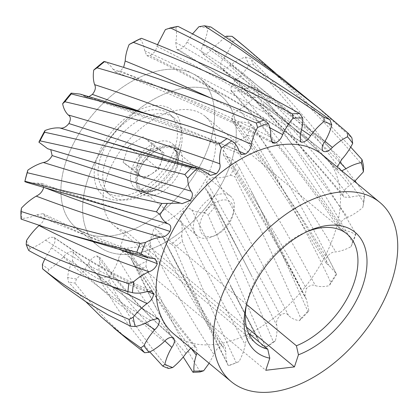 <?xml version="1.0" encoding="UTF-8"?>
<svg xmlns="http://www.w3.org/2000/svg" width="418" height="418" viewBox="0 0 418 418"><rect width="100%" height="100%" fill="white"/><g stroke="black" fill="none" stroke-linecap="round" stroke-linejoin="round"><path stroke-width="0.31" stroke-dasharray="2.09 1.57" d="M246.563 304.429L154.247 227.862A71.138 43.305 129.7 0 0 211.994 164.635A71.138 43.305 129.7 0 0 204.857 116.094A71.138 43.305 129.7 0 0 152.016 120.306A71.138 43.305 129.7 0 0 106.898 177.06A71.138 43.305 129.7 0 0 114.03 225.6A71.138 43.305 129.7 0 0 125.583 231.253L248.511 333.209M246.453 304.868A71.138 43.305 -50.3 0 1 246.913 302.658A71.138 43.305 -50.3 0 1 249.065 294.967A71.138 43.305 -50.3 0 1 305.156 232.434A71.138 43.305 -50.3 0 1 307.246 231.572M209.381 144.367A97.007 59.053 129.7 0 0 199.652 78.166A97.007 59.053 129.7 0 0 127.594 83.908A97.007 59.053 129.7 0 0 66.07 161.301A97.007 59.053 129.7 0 0 75.799 227.496A97.007 59.053 129.7 0 0 147.857 221.754A97.007 59.053 129.7 0 0 209.381 144.367M87.785 179.317A97.007 59.053 -50.3 0 1 149.315 101.924A97.007 59.053 -50.3 0 1 221.373 96.182A97.007 59.053 -50.3 0 1 231.102 162.377A97.007 59.053 -50.3 0 1 169.577 239.77A97.007 59.053 -50.3 0 1 97.519 245.512A97.007 59.053 -50.3 0 1 87.785 179.317M173.987 334.139A116.408 70.861 129.7 0 0 260.456 327.252A116.408 70.861 129.7 0 0 334.29 234.378A116.408 70.861 129.7 0 0 322.612 154.942M336.594 274.407L317.915 237.868L296.749 198.607L275.87 162.393L254.473 127.673A150.036 91.333 -50.3 0 1 252.153 136.231L259.991 149.221C286.393 193.968 309.994 238.344 330.8 282.343L329.212 285.672A146.802 89.368 129.7 0 0 336.594 274.407L336.098 273.388L328.767 265.31L326.275 263.33L326.646 257.66C329.248 253.726 332.284 251.803 335.758 251.892C340.67 251.281 345.764 249.541 351.042 246.667A146.802 89.368 129.7 0 0 355.64 234.932C352.494 232.356 348.638 230.935 344.077 230.663L339.677 229.106L339.285 225.391C340.916 221.284 343.669 218.609 347.551 217.37C352.797 215.035 357.886 211.727 362.824 207.453A146.802 89.368 129.7 0 0 364.177 196.397C359.877 195.54 355.148 195.87 350.007 197.374L343.727 197.082L343.021 194.997C343.518 191.12 345.723 187.959 349.626 185.508L354.568 181.449M355.64 234.932L355.828 233.652L350.106 223.959C322.978 178.094 292.391 133.399 258.345 89.87A150.036 91.333 -50.3 0 1 258.496 97.546C286.178 134.559 311.415 172.305 334.217 210.782L352.484 242.341L351.042 246.667M246.463 327.122L148.312 245.711L154.247 227.862M125.583 231.253L119.647 249.097L265.764 370.285M119.647 249.097L148.312 245.711M226.472 36.173A146.802 89.368 -50.3 0 1 233.045 41.225C230.882 46.973 227.847 52.516 223.944 57.851C220.704 61.629 219.706 64.942 220.944 67.784C223.264 69.529 226.248 68.771 229.89 65.516C234.958 61.681 240.104 58.865 245.335 57.062A146.802 89.368 -50.3 0 1 248.945 65.14C245.397 70.694 241.223 75.689 236.421 80.131C232.648 83.093 230.799 86.385 230.882 90.006L231.567 91.411L238.704 90.863C243.95 88.527 248.935 87.346 253.658 87.325A146.802 89.368 -50.3 0 1 253.956 97.64C249.368 102.457 244.462 106.418 239.242 109.521C235.303 111.381 232.784 114.333 231.697 118.372L232.298 121.251L237.633 122.281C242.544 121.669 246.876 122.244 250.638 124A146.802 89.368 -50.3 0 1 247.587 135.542C242.414 139.147 237.257 141.686 232.121 143.155C228.4 143.729 225.464 146.049 223.311 150.114L223.369 154.785L226.786 156.682C230.877 157.863 234.137 160.136 236.562 163.495A146.802 89.368 -50.3 0 1 230.47 175.137C225.208 177.18 220.307 178.047 215.761 177.739C212.626 176.966 209.554 178.429 206.549 182.123L205.656 188.978L210.406 194.924L212.814 201.951A146.802 89.368 -50.3 0 1 204.266 212.548C199.443 212.825 195.274 211.936 191.763 209.878C189.521 207.84 186.616 208.305 183.053 211.262C180.08 214.983 179.343 218.238 180.848 221.033C182.222 225.276 182.514 230.13 181.715 235.6A146.802 89.368 -50.3 0 1 171.558 244.117C167.634 242.602 164.608 240.042 162.477 236.436L159.556 233.578L155.12 234.686C151.572 237.685 149.952 241.014 150.261 244.676C149.999 249.896 148.683 255.388 146.31 261.14A146.802 89.368 -50.3 0 1 135.531 266.747L133.028 262.77L129.982 251.328L125.478 250.095C121.711 252.075 119.365 255.158 118.44 259.332C116.575 265.017 113.78 270.603 110.065 276.084A146.802 89.368 -50.3 0 1 99.719 278.226C98.638 273.738 98.643 268.732 99.735 263.204L99.541 257.107L97.044 255.983C93.418 256.756 90.575 259.285 88.511 263.559C85.22 269.155 81.223 274.292 76.525 278.963A146.802 89.368 -50.3 0 1 67.632 277.432C68.197 272.05 69.796 266.501 72.424 260.79L73.406 252.326L72.586 251.772C69.461 251.265 66.399 252.989 63.4 256.95C59.001 261.908 54.194 266.088 48.979 269.495A146.802 89.368 -50.3 0 1 42.401 264.442M228.343 365.708L162.477 236.436C183.654 278.508 204.783 317.016 225.866 351.951C225.61 357.171 226.425 361.711 228.322 365.567A146.802 89.368 129.7 0 0 239.018 361.612C242.09 355.917 244.154 350.31 245.214 344.798C245.518 340.832 247.513 337.587 251.218 335.053L256.934 336.26L258.716 341.224L264.693 348.184A146.802 89.368 129.7 0 0 275.284 341.004C276.873 335.325 277.374 330.095 276.794 325.314C275.864 322.053 277.05 318.72 280.342 315.313C284.052 312.821 286.769 312.873 288.493 315.465C291.362 318.317 295.019 320.047 299.455 320.653A146.802 89.368 129.7 0 0 308.907 310.955L306.478 299.356L304.874 296.848L306.337 288.645C309.654 285.269 312.68 284.282 315.412 285.693C319.504 286.873 324.102 286.863 329.212 285.672M44.763 259.05L51.508 247.811C54.748 244.034 55.746 240.726 54.502 237.879L53.974 237.367L50.04 237.288L45.562 240.151C40.494 243.981 35.347 246.803 30.117 248.605A146.802 89.368 -50.3 0 1 26.506 240.528M39.026 225.537C42.803 222.575 44.648 219.283 44.569 215.662L43.101 213.661L36.747 214.8C31.502 217.135 26.517 218.316 21.793 218.342A146.802 89.368 -50.3 0 1 21.496 208.028M43.738 187.389L41.763 183.403L27.656 182.671M50.75 149.654L74.754 156.698L49.7 149.216M80.026 94.081L85.491 96.777L88.909 96.689M103.894 61.55C107.813 63.066 110.838 65.621 112.975 69.226L115.472 71.953L120.332 70.982L123.603 67.45M139.92 38.921C142.548 42.077 144.137 46.053 144.685 50.855L146.807 55.604L149.968 55.573C153.74 53.588 156.086 50.51 157.011 46.335L157.502 44.721M165.387 29.579A146.802 89.368 -50.3 0 1 175.727 27.442C176.814 31.93 176.809 36.936 175.717 42.464L176.704 49.287L178.408 49.685C182.034 48.906 184.876 46.382 186.94 42.103L192.536 33.91M198.926 26.705A146.802 89.368 -50.3 0 1 207.819 28.231C207.25 33.618 205.651 39.161 203.023 44.872L201.215 49.899L202.354 53.603L202.866 53.891C205.99 54.403 209.052 52.673 212.051 48.713L225.532 36.821M343.021 194.997C305.652 150.083 264.96 107.682 220.944 67.784L251.845 96.877L283.232 128.624C305.934 152.486 325.789 175.215 343.727 197.082M341.772 170.837L338.031 170.257L337.483 169.452L337.221 167.059M190.838 348.121L194.987 346.888L196.622 347.797L196.956 353.189M209.115 363.279L213.938 354.464C215.437 350.185 218.06 347.342 221.801 345.932L225.276 347.165L225.866 351.951M275.284 341.004L273.393 341.861C255.529 299.596 235.904 254.703 214.507 207.182L212.814 201.951M206.549 182.123C233.035 228.39 257.634 272.787 280.342 315.313M230.47 175.137L234.801 176.704C259.411 225.663 281.429 272.923 300.85 318.49L299.455 320.653M236.562 163.495L239.368 168.093A150.036 91.333 -50.3 0 1 234.801 176.704M308.907 310.955L307.815 311.264L292.36 276.679L274.631 238.521L255.691 199.757L239.368 168.093M223.311 150.114C253.669 197.066 281.345 243.245 306.337 288.645M247.587 135.542L252.153 136.231M250.638 124L254.473 127.673M231.697 118.372C266.564 164.41 298.212 210.834 326.646 257.66M253.956 97.64L258.496 97.546M253.658 87.325L258.345 89.87M230.882 90.006C270.456 133.608 306.593 178.737 339.285 225.391M248.945 65.14L253.214 64.435C294.073 108.157 330.925 154.148 363.775 202.39L362.824 207.453M245.335 57.062L250.601 58.4A150.036 91.333 -50.3 0 1 253.214 64.435M364.177 196.397L364.715 194.229L356.773 183.277M355.075 180.968L338.679 159.258L308.871 122.328L277.348 86.484L250.601 58.4M233.045 41.225L236.818 40.133C282.787 78.924 325.037 121.011 363.571 166.406M235.48 38.989A150.036 91.333 -50.3 0 1 236.818 40.133M350.665 147.063L331.861 127.15L297.694 93.423L275.546 73.098M202.866 53.891L234.879 78.359L270.321 107.51L304.612 137.966L337.483 169.452M207.819 28.231L210.918 27.029M305.15 96.772L318.735 108.231L351.888 137.914M178.408 49.685L212.334 70.783L250.262 96.203L287.333 123.101L323.213 151.259M175.727 27.442L178.042 26.397M149.968 55.573L184.944 73.275L224.44 94.797L263.455 117.813L299.732 140.944M120.332 70.982L155.386 85.591L195.378 103.429L235.313 122.631L270.911 141.059M142.883 112.526L165.925 121.246L205.661 137.078L239.07 151.253M43.754 187.29L44.752 187.687M21.793 218.342L21.052 219.069M44.569 215.662L68.338 227.439L96.683 240.115L118.926 249.232M30.117 248.605L28.795 250.544M54.502 237.879L75.256 252.017L100.074 267.034L126.226 281.037L147.606 291.362M48.979 269.495L47.396 272.614A150.036 91.333 -50.3 0 1 43.921 269.955M55.244 279.349L47.396 272.614M72.586 251.772L90.748 268.92L112.405 287.129L135.213 304.027L156.499 318.02M67.632 277.432L68.479 281.915L85.883 301.77M76.525 278.963L75.031 283.122A150.036 91.333 -50.3 0 1 68.479 281.915M129.47 340.91L106.616 319.953L88.721 300.343L75.031 283.122M97.044 255.983C120.337 286.931 145.783 314.216 173.386 337.828M99.719 278.226L101.355 282.547L113.67 302.883L129.538 326.301L149.79 351.93M110.065 276.084L108.993 281.032A150.036 91.333 -50.3 0 1 101.355 282.547M168.642 368.483C146.885 343.706 126.999 314.555 108.993 281.032M125.478 250.095C147.429 286.09 170.596 318.354 194.987 346.888M135.531 266.747L137.982 270.645L149.503 294.815L163.919 323.072L183.272 357.029M146.31 261.14L145.966 266.559A150.036 91.333 -50.3 0 1 137.982 270.645M200.222 371.942C181.449 340.994 163.365 305.866 145.966 266.559M155.12 234.686C177.18 275.19 199.407 312.272 221.801 345.932M171.558 244.117L174.776 247.367C192.944 290.573 210.818 330.037 228.39 365.766L228.39 365.766A150.036 91.333 129.7 0 0 236.316 362.767C218.886 325.794 200.886 285.243 182.321 241.108A150.036 91.333 -50.3 0 1 174.776 247.367M181.715 235.6L182.321 241.108M239.018 361.612L236.316 362.767M183.053 211.262C206.68 255.309 229.398 296.571 251.218 335.053M204.266 212.548L208.138 214.998L265.561 347.233L264.693 348.184M214.507 207.182A150.036 91.333 -50.3 0 1 208.138 214.998M363.775 202.39A150.036 91.333 129.7 0 0 364.715 194.229M352.484 242.341A150.036 91.333 129.7 0 0 355.828 233.652M330.8 282.343A150.036 91.333 129.7 0 0 336.224 273.978M300.85 318.49A150.036 91.333 129.7 0 0 307.815 311.264M265.561 347.233A150.036 91.333 129.7 0 0 273.393 341.861M130.484 177.843A29.103 17.718 129.7 0 0 134.941 188.335A29.103 17.718 129.7 0 0 152.074 188.978A29.103 17.718 129.7 0 0 175.9 160.251A29.103 17.718 129.7 0 0 176.558 154.023A29.103 17.718 129.7 0 0 172.101 143.536A29.103 17.718 129.7 0 0 146.081 148.432A29.103 17.718 129.7 0 0 130.484 177.843M136.404 182.755A29.103 17.718 129.7 0 0 140.866 193.247A29.103 17.718 129.7 0 0 166.886 188.351A29.103 17.718 129.7 0 0 182.483 158.939A29.103 17.718 129.7 0 0 178.021 148.447A29.103 17.718 129.7 0 0 152 153.343A29.103 17.718 129.7 0 0 136.404 182.755M82.649 210.547A97.007 59.053 -50.3 0 1 134.638 112.505A97.007 59.053 -50.3 0 1 221.373 96.182A97.007 59.053 -50.3 0 1 236.238 131.147A97.007 59.053 -50.3 0 1 184.249 229.189A97.007 59.053 -50.3 0 1 97.519 245.512A97.007 59.053 -50.3 0 1 82.649 210.547M214.518 113.137A97.007 59.053 129.7 0 0 199.652 78.166A97.007 59.053 129.7 0 0 112.917 94.489A97.007 59.053 129.7 0 0 60.929 192.531A97.007 59.053 129.7 0 0 75.799 227.496A97.007 59.053 129.7 0 0 162.529 211.174A97.007 59.053 129.7 0 0 214.518 113.137M94.207 175.33A54.967 33.461 129.7 0 0 134.988 196.356A54.967 33.461 129.7 0 0 179.991 142.094A54.967 33.461 129.7 0 0 181.24 130.338A54.967 33.461 129.7 0 0 136.66 111.115A54.967 33.461 129.7 0 0 94.207 175.33M164.18 153.239L154.9 146.645L140.291 156.066L137.632 164.07A16.166 9.844 -50.3 0 1 147.596 151.353A16.166 9.844 -50.3 0 1 159.54 149.942A16.166 9.844 -50.3 0 1 161.515 161.249L164.18 153.239L152.33 143.416L143.05 136.817L128.446 146.237L123.117 162.252L132.396 168.846L147.005 159.43L152.33 143.416M232.518 216.472A21.402 13.031 -50.3 0 1 215.641 235.287A21.402 13.031 -50.3 0 1 200.896 220.208A21.402 13.031 -50.3 0 1 221.796 200.133A21.402 13.031 -50.3 0 1 233.166 214.157A21.402 13.031 -50.3 0 1 232.518 216.472M233.087 213.817A25.869 15.748 -50.3 0 1 212.689 236.562A25.869 15.748 -50.3 0 1 197.468 235.987A25.869 15.748 -50.3 0 1 194.872 218.337A25.869 15.748 -50.3 0 1 211.278 197.698A25.869 15.748 -50.3 0 1 230.496 196.167A25.869 15.748 -50.3 0 1 233.871 211.022A25.869 15.748 -50.3 0 1 233.087 213.817M179.526 152.418A50.118 30.509 -50.3 0 1 140.004 196.481A50.118 30.509 -50.3 0 1 110.509 195.373A50.118 30.509 -50.3 0 1 105.482 161.17A50.118 30.509 -50.3 0 1 137.271 121.183A50.118 30.509 -50.3 0 1 174.499 118.221A50.118 30.509 -50.3 0 1 181.041 147.005A50.118 30.509 -50.3 0 1 179.526 152.418M174.75 148.458A50.118 30.509 -50.3 0 1 142.961 188.445A50.118 30.509 -50.3 0 1 105.728 191.413A50.118 30.509 -50.3 0 1 100.701 157.21A50.118 30.509 -50.3 0 1 132.49 117.223A50.118 30.509 -50.3 0 1 169.718 114.255A50.118 30.509 -50.3 0 1 174.75 148.458M154.9 146.645L143.05 136.817M140.291 156.066L128.446 146.237M134.967 172.075L139.607 175.377A16.166 9.844 -50.3 0 1 137.632 164.07L134.967 172.075L123.117 162.252M144.247 178.674L151.546 173.966A16.166 9.844 -50.3 0 1 139.607 175.377L144.247 178.674L132.396 168.846M158.85 169.253L161.515 161.249A16.166 9.844 -50.3 0 1 151.546 173.966L158.85 169.253L147.005 159.43M207.218 190.712L242.346 257.66L276.794 325.314M215.761 177.739C242.215 225.438 266.459 271.35 288.493 315.465M226.786 156.682C255.785 204.836 282.051 251.918 305.584 297.924M232.121 143.155C262.901 191.261 290.667 238.772 315.412 285.693M237.633 122.281C271.381 169.776 301.759 217.454 328.767 265.31M239.242 109.521C274.945 156.311 307.115 203.765 335.758 251.892M238.704 90.863C277.505 136.054 312.627 182.65 344.077 230.663M236.421 80.131C277.16 124.015 314.205 169.76 347.551 217.37M229.89 65.516C273.55 106.961 313.589 150.919 350.007 197.374M223.944 57.851C269.338 97.535 311.232 140.082 349.626 185.508M212.051 48.713L244.086 74.122L279.423 104.395L313.474 136.028L339.536 162.017M203.023 44.872C252.242 79.457 298.494 117.641 341.778 159.425M186.94 42.103L221.185 63.944L259.359 90.298L296.534 118.216L325.047 141.268M175.717 42.464C227.544 71.556 277.233 104.625 324.786 141.671M157.011 46.335L192.573 64.503L232.638 86.678L272.097 110.462L301.603 129.632M144.685 50.855C197.662 74.603 249.536 102.316 300.302 133.99M209.914 97.634L242.55 113.534L269.772 127.647M112.975 69.226C165.523 88.302 218.107 110.937 270.728 137.13M83.689 95.785C134.267 111.308 186.026 129.643 238.96 150.788M210.421 175.408L169.661 161.583L141.331 152.471L81.035 134.173L168.809 160.789L208.107 173.616M181.987 203.686L155.256 195.734L181.187 203.394M37.813 183.387L65.511 192.735L98.355 203.122L149.054 218.28L99.474 203.174C78.082 196.361 58.849 189.772 41.763 183.403M36.747 214.8C71.671 230.757 110.263 245.298 152.523 258.418M45.562 240.151C75.621 259.85 109.302 277.035 146.593 291.707M51.508 247.811L71.353 262.039L95.194 277.024L112.155 286.513M63.4 256.95C89.264 281.455 118.336 302.595 150.616 320.381M72.424 260.79L89.609 278.351L110.174 296.905L131.921 314.002L145.156 323.318M88.511 263.559C111.256 293.462 136.487 319.488 164.206 341.626M99.735 263.204L115.034 284.418L133.102 307.037L152.021 328.057L164.896 340.931M118.44 259.332C139.45 294.7 161.975 326.045 186.02 353.372M130.766 254.813L145.135 279.637L161.735 306.431L178.768 331.631L190.969 348.225M150.261 244.676C171.082 285.039 192.306 321.635 213.938 354.464M180.848 221.033C203.054 265.435 224.508 306.687 245.214 344.798M191.763 209.878L257.634 338.298M177.075 167.362A25.869 15.748 129.7 0 0 174.478 149.712A25.869 15.748 129.7 0 0 155.266 151.243A25.869 15.748 129.7 0 0 138.86 171.882A25.869 15.748 129.7 0 0 141.451 189.532A25.869 15.748 129.7 0 0 160.669 188.001A25.869 15.748 129.7 0 0 177.075 167.362M137.182 171.019A26.627 16.208 -50.3 0 1 163.182 146.049A26.627 16.208 -50.3 0 1 177.321 163.49A26.627 16.208 -50.3 0 1 176.516 166.369A26.627 16.208 -50.3 0 1 155.522 189.777A26.627 16.208 -50.3 0 1 137.182 171.019M347.024 234.002L204.857 116.094M305.156 232.434L309.43 230.59M246.913 302.658L245.888 307.199M221.373 96.182L199.652 78.166L221.373 96.182M256.197 343.512L114.03 225.6M97.519 245.512L75.799 227.496L97.519 245.512M210.406 194.924L251.479 275.53C235.836 244.786 220.563 215.934 205.656 188.978M306.478 299.356L251.176 190.833M223.369 154.785L244.06 188.346L265.759 225.406C279.632 249.792 292.673 273.607 304.874 296.848M336.098 273.388L325.382 252.357M232.298 121.251L267.018 169.833L280.394 189.73L290.149 204.684L326.275 263.33M231.567 91.411L257.216 120.781L287.777 158.307C305.992 181.595 323.292 205.191 339.677 229.106M264.871 102.875L284.376 119.736L304.231 137.7L338.031 170.257M248.25 89.097L233.751 77.487L202.354 53.603M322.482 150.658L302.998 135.15L269.464 109.981L211.837 70.851L176.704 49.287M146.807 55.604C173.256 68.181 198.702 81.28 223.139 94.902C250.084 109.929 275.885 125.552 300.532 141.78M115.472 71.953L152.445 86.735L192.594 104.04L233.437 123.138L272.379 142.904M85.491 96.777L119.402 108.037L173.162 127.234L199.841 137.475L241.385 154.482M43.101 213.661L66.446 224.753L94.771 236.781L123.367 247.681L155.141 258.705M53.974 237.367L74.195 250.941L98.826 265.487C114.009 273.868 130.897 282.207 151.812 291.215M106.971 282.777L126.053 297.391L134.429 303.285L158.072 318.443M100.654 277.536L82.759 261.485L73.406 252.326M99.541 257.107L115.06 277.333L133.718 299.199C141.185 307.376 147.836 314.263 153.667 319.864L173.507 337.927M129.982 251.328L144.362 275.081L162.315 302.512L181.569 329.076L196.622 347.797M133.028 262.77L156.583 308.996M162.241 235.94L177.519 265.069L192.546 292.532C203.148 311.525 214.058 329.734 225.276 347.165M258.716 341.224L230.485 285.828L256.934 336.26M140.866 193.247L134.941 188.335M175.9 160.251L179.991 142.094M152.074 188.978L134.988 196.356M178.021 148.447L172.101 143.536M230.496 196.167L174.478 149.712L176.631 152.445C177.88 153.923 178.11 157.607 177.321 163.49L181.041 147.005M215.641 235.287L212.689 236.562M197.468 235.987L141.451 189.532L144.539 191.141C146.222 192.092 149.884 191.637 155.522 189.777L140.004 196.481M110.509 195.373L105.728 191.413M174.499 118.221L169.718 114.255M233.166 214.157L233.871 211.022"/><path stroke-width="0.63" d="M307.246 231.572A71.138 43.305 -50.3 0 1 347.024 234.002A71.138 43.305 -50.3 0 1 354.161 282.547A71.138 43.305 -50.3 0 1 296.414 345.775L246.563 304.429M248.511 333.209L267.75 349.161L269.788 358.184A77.602 47.244 -50.3 0 1 245.888 307.199A77.602 47.244 -50.3 0 1 248.235 298.807A77.602 47.244 -50.3 0 1 309.43 230.59A77.602 47.244 -50.3 0 1 362.887 285.259A77.602 47.244 -50.3 0 1 298.452 354.798L294.424 366.899L246.463 327.122M267.75 349.161A71.138 43.305 -50.3 0 1 256.197 343.512A71.138 43.305 -50.3 0 1 246.453 304.868M219.575 302.198A116.408 70.861 129.7 0 0 231.248 381.634A116.408 70.861 129.7 0 0 317.717 374.742A116.408 70.861 129.7 0 0 391.551 281.873A116.408 70.861 129.7 0 0 379.873 202.437A116.408 70.861 129.7 0 0 293.405 209.324A116.408 70.861 129.7 0 0 219.575 302.198M379.873 202.437L322.612 154.942A116.408 70.861 129.7 0 0 236.144 161.834A116.408 70.861 129.7 0 0 162.309 254.703A116.408 70.861 129.7 0 0 173.987 334.139L231.248 381.634M296.414 345.775L298.452 354.798M294.424 366.899L265.764 370.285L269.788 358.184M337.221 167.059L341.778 159.425C346.177 154.467 349.814 149.127 352.693 143.4A146.802 89.368 129.7 0 0 347.504 136.785C342.217 139.434 337.18 142.993 332.394 147.455C329.039 151.117 325.977 152.387 323.213 151.259C321.421 148.923 321.944 145.725 324.786 141.671C328.078 136.08 330.408 130.463 331.772 124.83A146.802 89.368 129.7 0 0 323.919 121.533C318.903 125.635 314.456 130.364 310.579 135.714C308.024 139.884 305.035 142.047 301.613 142.193L300.532 141.78L300.302 133.99C302.172 128.305 302.966 122.97 302.684 117.98A146.802 89.368 129.7 0 0 292.934 118.325C288.681 123.477 285.259 128.906 282.662 134.622C281.162 138.896 278.54 141.739 274.793 143.149L272.379 142.904L270.728 137.13C270.989 131.91 270.169 127.375 268.272 123.519A146.802 89.368 129.7 0 0 257.577 127.474C254.51 133.17 252.446 138.771 251.385 144.288C251.082 148.249 249.081 151.499 245.382 154.033L241.385 154.482L238.96 150.788C237.591 146.546 235.235 143.249 231.906 140.903A146.802 89.368 129.7 0 0 221.315 148.082C219.727 153.761 219.22 158.992 219.805 163.772C220.735 167.033 219.549 170.366 216.258 173.773L210.421 175.408L208.107 173.616L200.41 169.185L197.144 168.433A146.802 89.368 129.7 0 0 187.692 178.131C187.739 183.241 188.847 187.583 191.016 191.157C193.079 193.398 192.829 196.491 190.263 200.441L181.987 203.686L180.367 203.101L167.388 203.414A146.802 89.368 129.7 0 0 160.005 214.68C161.682 218.719 164.29 221.749 167.832 223.771C170.831 224.769 171.542 227.319 169.954 231.426C167.352 235.36 164.316 237.283 160.836 237.194C155.93 237.8 150.835 239.545 145.553 242.419A146.802 89.368 129.7 0 0 140.96 254.154L148.05 257.781L155.141 258.705L157.314 263.695C155.684 267.797 152.931 270.472 149.048 271.716C143.802 274.051 138.713 277.359 133.776 281.633A146.802 89.368 129.7 0 0 132.417 292.684C136.723 293.54 141.451 293.217 146.593 291.707L151.812 291.215L153.578 294.089C153.082 297.966 150.877 301.127 146.974 303.578C141.906 307.413 137.318 311.959 133.211 317.215A146.802 89.368 129.7 0 0 135.223 326.505L130.635 326.239L107.964 314.848L85.032 301.216L63.646 286.074L43.921 269.955A150.036 91.333 -50.3 0 1 42.579 268.805L42.401 264.442L44.763 259.05M132.417 292.684L127.934 291.581C90.92 280.41 57.872 266.731 28.795 250.544A150.036 91.333 -50.3 0 1 26.182 244.504L26.506 240.528C30.054 234.968 34.229 229.973 39.026 225.537L39.214 225.38M140.96 254.154L136.822 252.159L105.947 244.587L65.689 233.62L44.12 226.984L21.052 219.069A150.036 91.333 -50.3 0 1 20.9 211.393L21.496 208.028C26.083 203.211 30.984 199.25 36.209 196.141C40.149 194.286 42.662 191.334 43.754 187.29M167.832 223.771L27.656 182.671L24.814 181.668L24.923 181.271A150.036 91.333 -50.3 0 1 27.243 172.707C68.704 182.593 113.571 192.844 161.85 203.467L167.388 203.414M24.845 181.516A146.802 89.368 -50.3 0 1 27.86 170.126C33.038 166.521 38.195 163.981 43.331 162.508C47.051 161.938 49.982 159.619 52.135 155.548L50.75 149.654M48.666 148.98L47.704 148.761L38.89 142.167A146.802 89.368 -50.3 0 1 44.982 130.531C50.238 128.488 55.139 127.621 59.69 127.929C62.825 128.702 65.892 127.239 68.897 123.54C71.008 119.47 70.788 116.606 68.233 114.955C65.36 112.102 63.494 108.356 62.637 103.711A146.802 89.368 -50.3 0 1 71.18 93.115L80.026 94.081L164.394 118.832L187.719 125.855L227.089 138.577L231.906 140.903M88.909 96.689L92.394 94.4C95.372 90.685 96.103 87.425 94.599 84.635C93.224 80.392 92.937 75.538 93.736 70.067A146.802 89.368 -50.3 0 1 103.894 61.55L104.62 61.577C157.539 77.325 210.756 96.819 264.26 120.044L268.272 123.519M123.603 67.45L125.191 60.986C125.452 55.766 126.769 50.28 129.141 44.522A146.802 89.368 -50.3 0 1 139.92 38.921L141.415 38.299C195.128 59.126 247.879 84.206 299.68 113.539L302.684 117.98M157.502 44.721L165.387 29.579L170.403 27.907A150.036 91.333 -50.3 0 1 178.042 26.397C230.767 53.143 281.377 84.243 329.87 119.694L331.772 124.83M192.536 33.91L198.926 26.705L204.371 25.822A150.036 91.333 -50.3 0 1 210.918 27.029L242.978 48.979L281.513 77.732L321.029 109.939L276.11 74.686L236.907 46.936L204.371 25.822M225.532 36.821L226.472 36.173L232 36.329A150.036 91.333 -50.3 0 1 235.48 38.989L246.803 48.378L232 36.329M354.568 181.449L363.388 171.871A146.802 89.368 129.7 0 0 361.377 162.581C356.335 163.527 351.204 165.565 345.984 168.705L341.772 170.837M135.223 326.505C140.265 325.559 145.396 323.516 150.616 320.381L158.072 318.443L159.117 319.634C159.796 322.9 158.365 326.244 154.822 329.661C150.423 334.619 146.786 339.959 143.907 345.686A146.802 89.368 129.7 0 0 149.095 352.301C154.383 349.647 159.42 346.088 164.206 341.626C167.561 337.969 170.617 336.699 173.386 337.828L173.507 337.927M173.386 337.828C175.179 340.163 174.656 343.361 171.814 347.41C168.522 353.006 166.192 358.623 164.823 364.256A146.802 89.368 129.7 0 0 172.681 367.547C177.692 363.446 182.143 358.722 186.02 353.372L190.838 348.121M196.956 353.189L196.298 355.091C194.427 360.781 193.633 366.116 193.915 371.106A146.802 89.368 129.7 0 0 203.665 370.756L209.115 363.279M356.773 183.277L355.075 180.968M361.377 162.581L362.014 159.571A150.036 91.333 129.7 0 1 363.571 166.406L363.388 171.871M362.014 159.571L350.665 147.063M275.546 73.098L246.803 48.378M347.504 136.785L347.985 133.07A150.036 91.333 129.7 0 1 351.888 137.914L352.693 143.4M347.985 133.07L321.029 109.939M323.919 121.533L324.007 117.322C274.689 83.151 223.484 53.347 170.403 27.907M299.732 140.944L301.613 142.193M129.141 44.522L133.431 42.385A150.036 91.333 -50.3 0 1 141.415 38.299M292.934 118.325L292.428 113.868C240.12 85.862 187.123 62.036 133.431 42.385M270.911 141.059L274.793 143.149M93.736 70.067L97.075 67.831A150.036 91.333 -50.3 0 1 104.62 61.577M257.577 127.474L256.333 123.044C202.683 101.062 149.597 82.659 97.075 67.831M92.394 94.4L142.883 112.526M239.07 151.253L245.382 154.033M71.18 93.115L71.259 93.945L104.186 102.238L164.394 118.832M62.637 103.711L64.889 101.762A150.036 91.333 -50.3 0 1 71.259 93.945M221.315 148.082L219.257 143.949C166.04 127.26 114.584 113.2 64.889 101.762M68.897 123.54C116.136 138.421 165.256 155.162 216.258 173.773M44.982 130.531L44.601 132.24C91.077 142.24 140.145 153.934 191.799 167.32L197.144 168.433M38.89 142.167L40.029 140.85A150.036 91.333 -50.3 0 1 44.601 132.24M187.692 178.131L184.834 174.546C133.776 161.891 85.507 150.663 40.029 140.85M52.135 155.548L190.263 200.441M27.86 170.126L27.243 172.707M24.814 181.668L24.923 181.271C65.213 191.381 109.046 201.57 156.426 211.832L160.005 214.68M44.752 187.687L70.668 197.599L102.556 209.005L169.954 231.426M20.9 211.393C56.759 223.081 96.516 233.772 140.166 243.469L145.553 242.419M118.926 249.232L157.314 263.695M26.182 244.504C56.414 259.74 90.643 272.708 128.875 283.42L133.776 281.633M147.606 291.362L153.578 294.089M42.579 268.805C67.7 288.979 96.532 305.845 129.078 319.399L133.211 317.215M156.499 318.02L159.117 319.634M85.883 301.77L101.213 316.907L121.089 333.768L140.761 347.896L143.907 345.686M149.095 352.301L144.665 352.735L129.47 340.91L113.591 327.738M149.79 351.93L162.78 366.116L164.823 364.256M172.681 367.547L168.642 368.483A150.036 91.333 129.7 0 1 162.78 366.116M183.272 357.029L192.975 372.271L193.915 371.106M203.665 370.756L200.222 371.942A150.036 91.333 129.7 0 1 192.975 372.271M140.761 347.896A150.036 91.333 129.7 0 0 144.665 352.735M129.078 319.399A150.036 91.333 129.7 0 0 130.635 326.239M128.875 283.42A150.036 91.333 129.7 0 0 127.934 291.581M140.166 243.469A150.036 91.333 129.7 0 0 136.822 252.159M161.85 203.467A150.036 91.333 129.7 0 0 156.426 211.832M191.799 167.32A150.036 91.333 129.7 0 0 184.834 174.546M227.089 138.577A150.036 91.333 129.7 0 0 219.257 143.949M264.26 120.044A150.036 91.333 129.7 0 0 256.333 123.044M299.68 113.539A150.036 91.333 129.7 0 0 292.428 113.868M329.87 119.694A150.036 91.333 129.7 0 0 324.007 117.322M339.536 162.017L345.984 168.705M325.047 141.268L332.394 147.455M301.603 129.632L310.579 135.714M125.191 60.986L161.05 75.747L209.914 97.634M269.772 127.647L282.662 134.622M94.599 84.635C146.117 101.375 198.378 121.262 251.385 144.288M68.233 114.955C116.93 129.016 167.456 145.286 219.805 163.772M59.69 127.929L200.41 169.185M47.704 148.761L191.016 191.157M43.331 162.508L72.972 171.568L180.367 203.101M36.209 196.141C74.232 210.5 115.77 224.184 160.836 237.194M39.026 225.537C72.011 242.795 108.685 258.188 149.048 271.716M112.155 286.513L146.974 303.578M145.156 323.318L154.822 329.661M164.896 340.931L171.814 347.41M190.969 348.225L196.298 355.091M148.05 257.781L65.689 233.62"/></g></svg>
